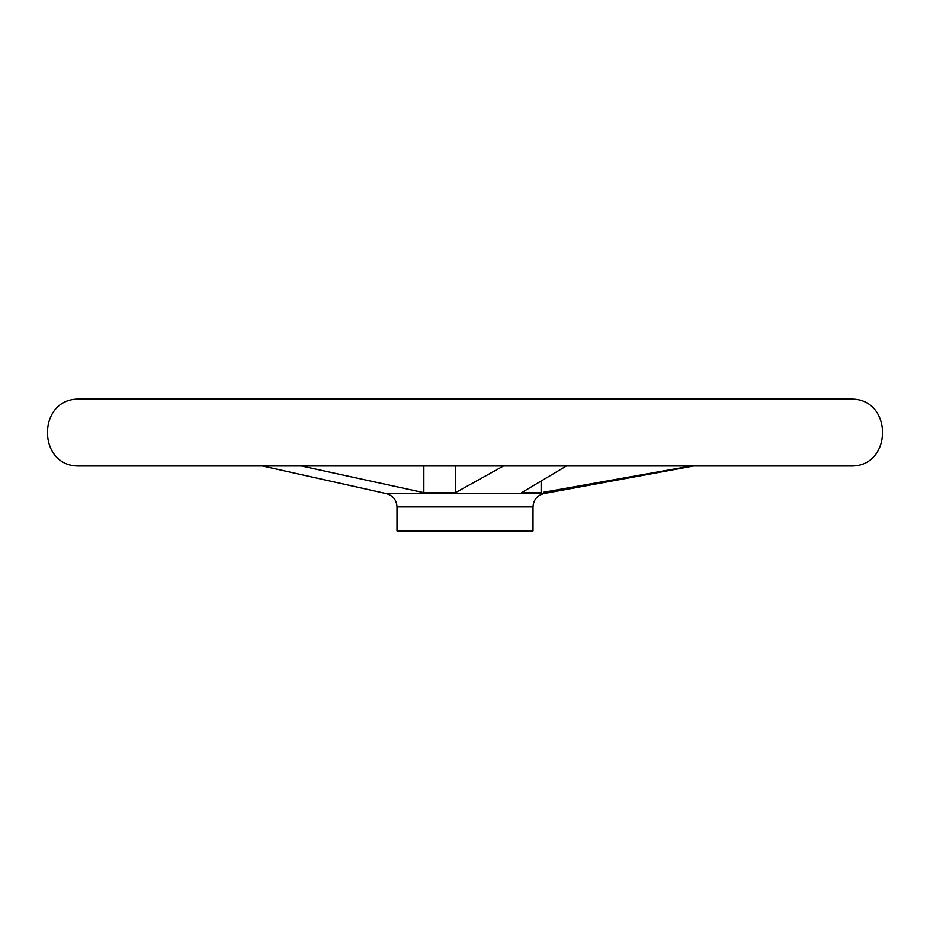 <?xml version="1.0" encoding="UTF-8"?>
<svg xmlns="http://www.w3.org/2000/svg" width="930" height="930" viewBox="0 0 930 930"><rect width="100%" height="100%" fill="white"/><g stroke="black" fill="none" stroke-linecap="round" stroke-linejoin="round"><path stroke-width="1.4" d="M533.006 506.873L396.994 506.873L396.994 530.902L533.006 530.902L533.006 506.873C533.506 499.736 537.226 495.283 544.143 493.493L385.857 493.493L262.562 466M301.436 466L423.836 492.656L455.468 492.656L503.444 466M423.836 466L423.836 492.656M455.468 466L455.468 492.656M543.411 492.272L691.199 466M566.358 466L521.591 492.656L541.144 492.656L541.144 481.252M851.415 466C892.893 466.395 892.881 398.703 851.415 399.098L78.585 399.098C37.119 398.703 37.107 466.395 78.585 466L851.415 466L78.585 466M396.994 506.873C396.494 499.736 392.774 495.283 385.857 493.493M544.143 493.493L693.606 466M851.357 399.098L78.643 399.098"/></g></svg>
